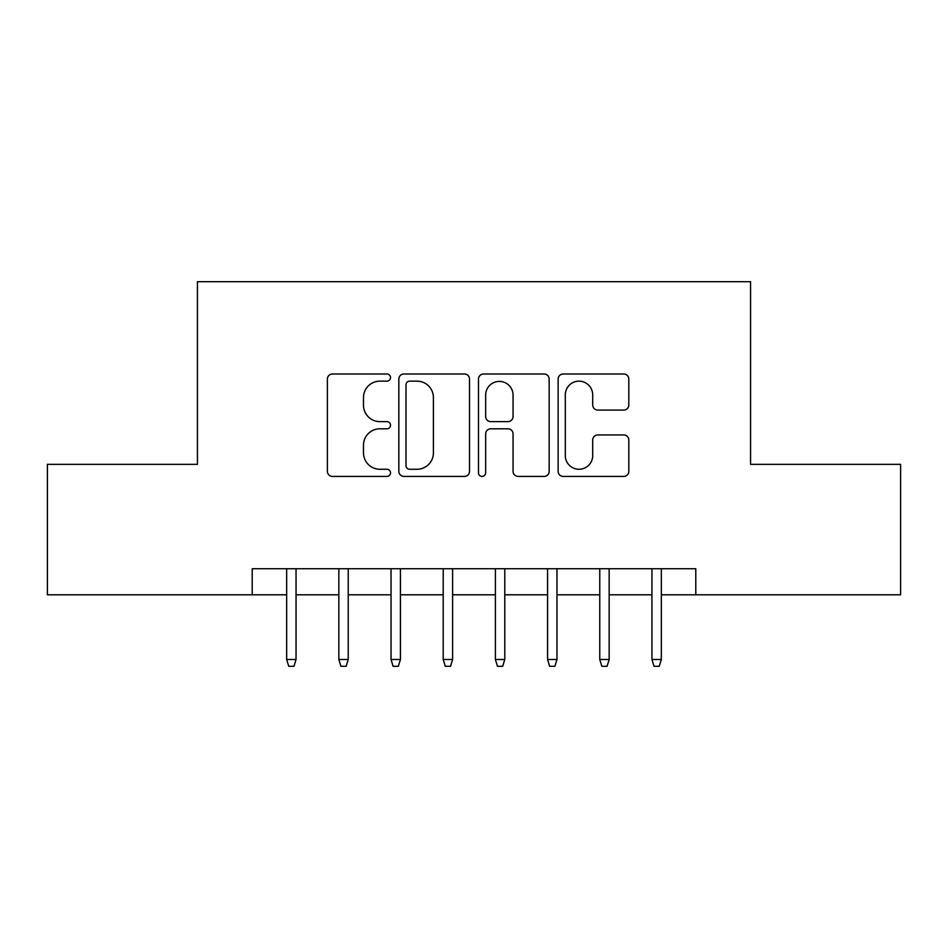 <?xml version="1.0" encoding="UTF-8"?>
<svg xmlns="http://www.w3.org/2000/svg" width="948" height="948" viewBox="0 0 948 948"><rect width="100%" height="100%" fill="white"/><g stroke="black" fill="none" stroke-linecap="round" stroke-linejoin="round"><path stroke-width="1.42" d="M390.505 377.577A3.591 3.591 0 0 0 386.926 373.986L332.499 373.986A5.119 5.119 0 0 0 327.38 379.105L327.38 471.31A5.119 5.119 0 0 0 332.499 476.429L386.926 476.429A3.591 3.591 0 0 0 390.505 472.839A3.591 3.591 0 0 0 386.926 469.26L379.875 469.26A16.389 16.389 0 0 1 363.487 452.871L363.487 445.181A16.389 16.389 0 0 1 379.875 428.792L386.926 428.792A3.591 3.591 0 0 0 390.505 425.214A3.591 3.591 0 0 0 386.926 421.623L379.875 421.623A16.389 16.389 0 0 1 363.487 405.234L363.487 397.544A16.389 16.389 0 0 1 379.875 381.155L386.926 381.155A3.591 3.591 0 0 0 390.505 377.577M623.689 410.093A5.119 5.119 0 0 0 628.82 404.974L628.82 379.105A5.119 5.119 0 0 0 623.689 373.986L563.254 373.986A5.119 5.119 0 0 0 558.135 379.105L558.135 471.31A5.119 5.119 0 0 0 563.254 476.429L623.689 476.429A5.119 5.119 0 0 0 628.82 471.31L628.82 440.062A5.119 5.119 0 0 0 623.689 434.942L597.832 434.942A5.119 5.119 0 0 0 592.701 440.062L592.701 455.561A13.699 13.699 0 0 1 579.003 469.26A13.699 13.699 0 0 1 565.304 455.561L565.304 394.854A13.699 13.699 0 0 1 579.003 381.155A13.699 13.699 0 0 1 592.701 394.854L592.701 404.974A5.119 5.119 0 0 0 597.832 410.093L623.689 410.093M252.215 594.799L47.4 594.799L47.4 464.342L197.433 464.342L197.433 281.698L750.567 281.698L750.567 464.342L900.6 464.342L900.6 594.799L695.785 594.799L695.785 568.717L252.215 568.717L252.215 594.799L286.663 594.799M469.521 379.105A5.119 5.119 0 0 0 464.401 373.986L403.955 373.986A5.119 5.119 0 0 0 398.835 379.105L398.835 471.31A5.119 5.119 0 0 0 403.955 476.429L464.401 476.429A5.119 5.119 0 0 0 469.521 471.31L469.521 379.105M483.599 373.986L544.045 373.986A5.119 5.119 0 0 1 549.165 379.105L549.165 471.31A5.119 5.119 0 0 1 544.045 476.429L518.177 476.429A5.119 5.119 0 0 1 513.058 471.31L513.058 433.911A5.119 5.119 0 0 0 507.938 428.792L490.78 428.792A5.119 5.119 0 0 0 485.649 433.911L485.649 472.839A3.591 3.591 0 0 1 482.07 476.429A3.591 3.591 0 0 1 478.479 472.839L478.479 379.105A5.119 5.119 0 0 1 483.599 373.986M296.049 594.799L338.839 594.799M348.236 594.799L391.026 594.799M400.423 594.799L443.214 594.799M452.599 594.799L495.401 594.799M504.786 594.799L547.577 594.799M556.974 594.799L599.764 594.799M609.161 594.799L651.951 594.799M661.337 594.799L695.785 594.799M409.583 381.155A3.591 3.591 0 0 0 406.005 384.746L406.005 465.669A3.591 3.591 0 0 0 409.583 469.26L417.013 469.26A16.389 16.389 0 0 0 433.402 452.871L433.402 397.544A16.389 16.389 0 0 0 417.013 381.155L409.583 381.155M513.058 395.115A13.699 13.699 0 0 0 499.359 381.416A13.699 13.699 0 0 0 485.649 395.115L485.649 416.504A5.119 5.119 0 0 0 490.78 421.623L507.938 421.623A5.119 5.119 0 0 0 513.058 416.504L513.058 395.115M286.663 659.512L288.749 666.302L293.963 666.302L296.049 659.512L286.663 659.512L286.663 568.717M296.049 659.512L296.049 568.717M338.839 659.512L340.936 666.302L346.15 666.302L348.236 659.512L338.839 659.512L338.839 568.717M348.236 659.512L348.236 568.717M391.026 659.512L393.112 666.302L398.338 666.302L400.423 659.512L391.026 659.512L391.026 568.717M400.423 659.512L400.423 568.717M443.214 659.512L445.299 666.302L450.513 666.302L452.599 659.512L443.214 659.512L443.214 568.717M452.599 659.512L452.599 568.717M495.401 659.512L497.487 666.302L502.701 666.302L504.786 659.512L495.401 659.512L495.401 568.717M504.786 659.512L504.786 568.717M547.577 659.512L549.662 666.302L554.888 666.302L556.974 659.512L547.577 659.512L547.577 568.717M556.974 659.512L556.974 568.717M599.764 659.512L601.85 666.302L607.064 666.302L609.161 659.512L599.764 659.512L599.764 568.717M609.161 659.512L609.161 568.717M651.951 659.512L654.037 666.302L659.251 666.302L661.337 659.512L651.951 659.512L651.951 568.717M661.337 659.512L661.337 568.717"/></g></svg>
